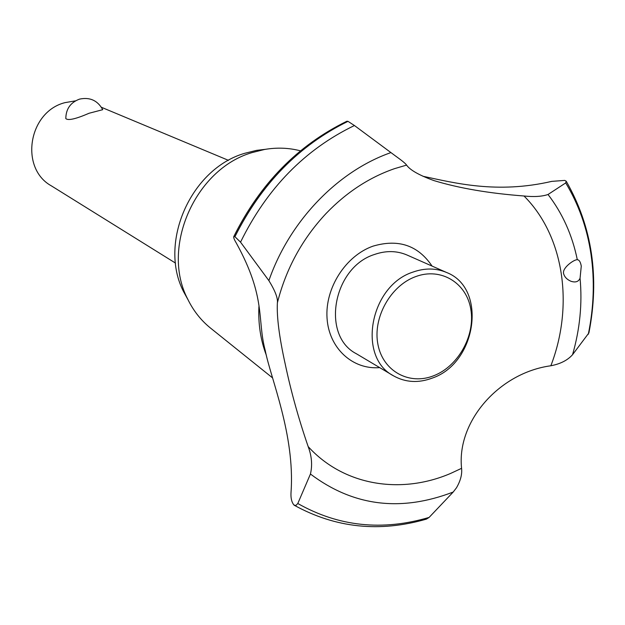 <?xml version="1.0" encoding="UTF-8"?>
<svg xmlns="http://www.w3.org/2000/svg" width="625" height="625" viewBox="0 0 625 625"><rect width="100%" height="100%" fill="white"/><g stroke="black" fill="none" stroke-linecap="round" stroke-linejoin="round"><path stroke-width="0.94" d="M89.102 113.25C75.867 118.984 68.109 120.766 65.812 118.586C65.938 108.945 70.523 102.453 79.562 99.117C89.883 96.938 97.609 100.453 102.742 109.68L89.102 113.25M75.516 100.844L64.945 102.648C28.289 111.82 19.414 168.352 51.414 185.891L175.531 263.109M188.023 299.758L183.758 291.984C158.094 243.273 190.617 168.883 244.641 153.328L256.508 150.375L265.609 149.289M210.945 328.422L210.148 327.781C200.758 320.109 193.281 310.555 187.719 299.125C160.633 247.75 195.055 169 252.086 152.586L264.594 149.461C276.953 147.344 288.914 147.805 300.477 150.844M266.328 355.227C260.617 340.164 258.141 323.961 258.906 306.641M265.258 350.562C256.82 319.211 266.578 298.039 236.242 242.937C234.234 239.617 233.414 237.5 233.781 236.586L234.93 236.719L240.539 242.156L268.883 280.625C275.094 290.695 277.938 298.07 277.398 302.758L277.383 302.789C276.641 316.586 279.234 336.938 285.164 363.844C290.961 391.297 298.633 418.883 308.172 446.602C311.766 456.102 312.516 465.242 310.438 474.023L297.797 503.508L295.922 505.484L293.898 504.984C291.57 502.055 290.617 497.734 291.047 492.031C295.07 434.812 270.539 378.062 265.258 350.562M379.703 367.617C352.625 369.898 328.867 348.211 327.039 318.109C324.953 288.078 345.68 255.719 373.016 246.148C398.375 238.68 418.055 245.32 432.047 266.07M277.398 302.758C286.039 268.719 302.273 238.961 326.094 213.477C346.438 192.32 369.281 177.375 394.625 168.625L406.594 165.102C405.672 163.641 402.039 160.641 395.695 156.117L354.43 125.523L347.984 121.344L346.891 121.234C297.805 145.242 260.102 183.695 233.781 236.586M294.289 505.281C335.633 528.008 379.68 532.617 426.43 519.117L429.109 517.414L453.211 492.031L456.477 487.789C460.539 480.789 462.242 474.305 461.578 468.328L450.688 473.406C400.812 494.859 343.703 485.656 308.172 446.602M461.578 468.328C456.531 421.266 499.344 372.781 550.852 365.766C560.367 363.953 567.602 360.258 572.555 354.695L588.906 332.914C599.742 277.383 592.227 226.898 566.359 181.461M581.273 266.117L580.062 278.234C578.539 281.742 575.5 282.75 570.93 281.258C566.891 279.492 564.43 276.891 563.555 273.445C562.203 267.75 574.219 259.352 577.305 259.719L578.016 259.852C579.531 260.406 580.617 262.492 581.273 266.117M422.938 176.266C454.484 182.914 496.984 194.086 551.758 181.375L564.75 180.406L566.203 181.203L565.719 182.922L548.023 194.492C542.039 196.547 534.031 197.047 524 195.992C564.234 236.078 574.031 305.688 550.852 365.766M524 195.992C489.188 193.375 459.203 188.25 434.039 180.625C419.203 175.258 410.055 170.086 406.594 165.102M393.492 375.82L356.297 353.703C320.867 335.594 333.039 267.195 374.602 254.438C386.023 250.492 396.828 250.68 407 255.008L446.578 272.484C487.391 288.148 476.859 362.789 432.547 377.992C418.547 383.281 405.531 382.555 393.492 375.82C356.906 357.172 369.922 285.625 413.047 272.062C424.906 267.883 436.078 268.023 446.578 272.484M415.711 276.594C390.461 285.641 372.523 317.922 377.961 344.594C383.031 371.406 409.492 385.578 433.906 375.664C458.406 366.141 475.477 335.32 470.789 309.125C466.477 282.797 440.891 267.156 415.711 276.594M580.062 278.234C582.422 303.633 579.914 329.117 572.555 354.695M565.719 182.922C578.75 204.492 587.195 228.367 591.039 254.555C594.766 280.742 593.844 307.32 588.289 334.297M548.023 194.492C562.508 213.344 572.266 235.086 577.305 259.719M429.109 517.414C382.367 531.227 338.594 526.594 297.797 503.508M453.211 492.031C400.734 512.219 353.141 506.219 310.438 474.023M268.883 280.625C289.422 221.219 337.531 171.312 390.719 152.664M240.539 242.156C266.93 188.328 304.891 149.445 354.43 125.523M234.93 236.719C261.43 183.766 299.117 145.312 347.984 121.344M234.867 236.68C261.367 183.734 299.047 145.281 347.906 121.32M228.508 160.359L101.438 107.297M183.758 291.984L187.719 299.125M210.148 327.781L272.523 377.859M433.5 180.438L434.039 180.625M256.508 150.375L264.594 149.461"/></g></svg>
